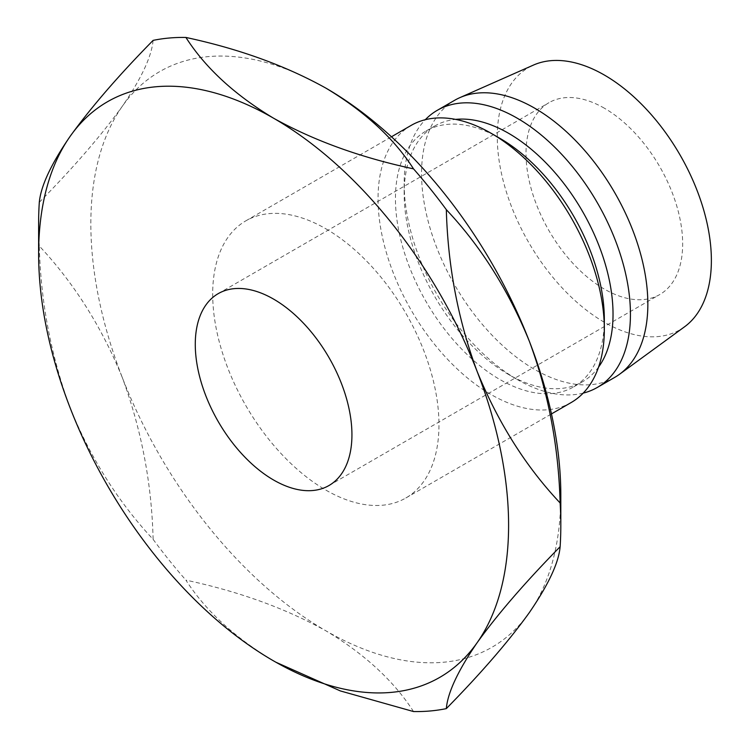 <?xml version="1.0" encoding="UTF-8"?>
<svg xmlns="http://www.w3.org/2000/svg" width="749" height="749" viewBox="0 0 749 749"><rect width="100%" height="100%" fill="white"/><g stroke="black" fill="none" stroke-linecap="round" stroke-linejoin="round"><path stroke-width="0.56" stroke-dasharray="3.75 2.81" d="M604.331 108.184A110.777 63.955 -120 0 0 548.942 102.697A110.777 63.955 -120 0 0 531.968 191.463A110.777 63.955 -120 0 0 604.331 289.077A110.777 63.955 -120 0 0 659.719 294.563A110.777 63.955 -120 0 0 676.703 205.797A110.777 63.955 -120 0 0 604.331 108.184M325.824 228.782A160.005 92.38 60 0 1 430.357 369.781A160.005 92.38 60 0 1 405.827 498.001A160.005 92.38 60 0 1 325.824 490.071A160.005 92.38 60 0 1 221.301 349.071A160.005 92.38 60 0 1 245.822 220.852A160.005 92.38 60 0 1 325.824 228.782M571.197 402.522A160.005 92.38 60 0 1 491.185 394.601A160.005 92.38 60 0 1 386.662 253.602A160.005 92.38 60 0 1 411.182 125.383M604.331 319.224A147.703 85.274 60 0 1 573.743 386.84A147.703 85.274 60 0 1 499.892 379.528A147.703 85.274 60 0 1 403.402 249.37A147.703 85.274 60 0 1 426.041 131.019A147.703 85.274 60 0 1 499.892 138.331M598.582 367.066A147.703 85.274 60 0 1 582.441 381.821A147.703 85.274 60 0 1 508.599 374.5L517.297 379.528A160.005 92.38 60 0 1 404.16 183.561A160.005 92.38 60 0 1 425.31 119.7M583.171 393.131A160.005 92.38 60 0 1 517.297 379.528L508.59 374.5A147.703 85.274 60 0 1 404.16 193.607A147.703 85.274 60 0 1 434.748 125.991A147.703 85.274 60 0 1 455.598 119.391M614.704 377.402A160.005 92.38 60 0 1 534.702 369.482A160.005 92.38 60 0 1 430.179 228.473A160.005 92.38 60 0 1 454.699 100.263M684.567 326.789A151.392 87.408 60 0 1 604.331 322.248A151.392 87.408 60 0 1 504.208 184.572A151.392 87.408 60 0 1 533.466 65.069M560.814 495.098A332.322 191.866 60 0 1 529.337 612.588A332.322 191.866 60 0 1 325.824 630.77A332.322 191.866 60 0 1 122.321 377.608A332.322 191.866 60 0 1 122.321 106.264A332.322 191.866 60 0 1 325.824 88.082M413.523 711.55C393.852 680.953 364.613 654.027 325.824 630.77C285.294 608.272 238.659 591.401 185.911 580.138C205.591 610.735 234.821 637.661 273.61 660.918L275.847 662.2M39.304 202.296C73.739 167.289 101.405 135.279 122.321 106.264C141.308 78.626 151.57 56.671 153.114 40.38M122.321 377.608C101.864 327.201 74.198 283.337 39.304 246.018C40.661 301.678 50.932 355.588 70.097 407.756C90.554 458.154 118.23 502.017 153.114 539.346C151.757 483.676 141.495 429.767 122.321 377.608M38.62 223.754A369.248 213.184 -120 0 0 39.304 246.018M153.114 539.346A369.248 213.184 -120 0 0 185.911 580.138M218.221 293.636L548.942 102.697M405.827 498.001L551.461 413.916M573.743 386.84L582.441 381.821M404.16 193.607L404.16 183.561M426.041 131.019L434.748 125.991M245.822 220.852L391.455 136.777M328.998 485.511L659.719 294.563"/><path stroke-width="1.12" d="M273.61 299.123A110.777 63.955 -120 0 0 218.221 293.636A110.777 63.955 -120 0 0 201.238 382.402A110.777 63.955 -120 0 0 273.61 480.025A110.777 63.955 -120 0 0 328.998 485.511A110.777 63.955 -120 0 0 345.972 396.745A110.777 63.955 -120 0 0 273.61 299.123M604.331 329.279L604.331 319.224A147.703 85.274 60 0 0 499.892 138.331L491.194 133.313A160.005 92.38 60 0 1 491.194 133.313A160.005 92.38 60 0 1 604.331 329.279A160.005 92.38 60 0 1 571.197 402.522L551.461 413.916M455.598 119.391A147.703 85.274 60 0 1 508.599 133.313A147.703 85.274 60 0 1 599.266 246.412A147.703 85.274 60 0 1 598.582 367.066M425.31 119.7A160.005 92.38 60 0 1 437.294 110.309A160.005 92.38 60 0 1 517.297 118.23A160.005 92.38 60 0 1 621.829 259.238A160.005 92.38 60 0 1 597.299 387.448A160.005 92.38 60 0 1 583.171 393.131M437.294 110.309L454.699 100.263A160.005 92.38 60 0 1 459.802 97.67A160.005 92.38 60 0 1 534.702 108.184A160.005 92.38 60 0 1 637.848 244.67A160.005 92.38 60 0 1 619.507 374.275A160.005 92.38 60 0 1 614.704 377.402L597.299 387.448M459.802 97.67L533.466 65.069A151.392 87.408 60 0 1 604.331 75.022A151.392 87.408 60 0 1 701.916 204.159A151.392 87.408 60 0 1 684.567 326.789L619.507 374.275M185.911 37.45C238.912 48.816 285.547 65.687 325.824 88.082A332.322 191.866 60 0 1 529.337 341.244A332.322 191.866 60 0 1 560.814 495.098L560.814 525.246A369.248 213.184 -120 0 0 560.13 502.982C525.695 466.421 498.029 422.558 477.113 371.392A332.322 191.866 -120 0 0 273.61 118.23A332.322 191.866 -120 0 0 70.097 136.412A332.322 191.866 -120 0 0 38.62 253.902A332.322 191.866 -120 0 0 70.097 407.756A332.322 191.866 -120 0 0 273.6 660.918A332.322 191.866 -120 0 0 273.61 660.918A332.322 191.866 -120 0 0 477.113 642.736A332.322 191.866 -120 0 0 477.113 371.392C458.126 320.151 447.865 266.232 446.32 209.654A369.248 213.184 -120 0 0 413.523 168.862C360.522 157.505 313.887 140.625 273.61 118.23C234.652 94.833 205.413 67.906 185.911 37.45A369.248 213.184 -120 0 0 153.114 40.38C118.688 75.377 91.013 107.388 70.097 136.412C51.119 164.04 40.849 186.005 39.304 202.296A369.248 213.184 -120 0 0 38.62 223.754L38.62 253.902M391.455 136.777L411.182 125.383A160.005 92.38 60 0 1 491.185 133.313L499.892 138.331M560.13 546.704C558.773 562.611 548.502 584.576 529.337 612.588C508.88 641.069 481.204 673.079 446.32 708.62C447.677 692.713 457.939 670.748 477.113 642.736C497.57 614.264 525.236 582.254 560.13 546.704A369.248 213.184 -120 0 0 560.814 525.246M275.847 662.2L340.318 690.915L413.523 711.55A369.248 213.184 -120 0 0 446.32 708.62M446.32 209.654C480.746 246.224 508.421 290.088 529.337 341.244C548.315 392.495 558.585 446.404 560.13 502.982M325.824 88.082C364.782 111.479 394.021 138.415 413.523 168.862"/></g></svg>
